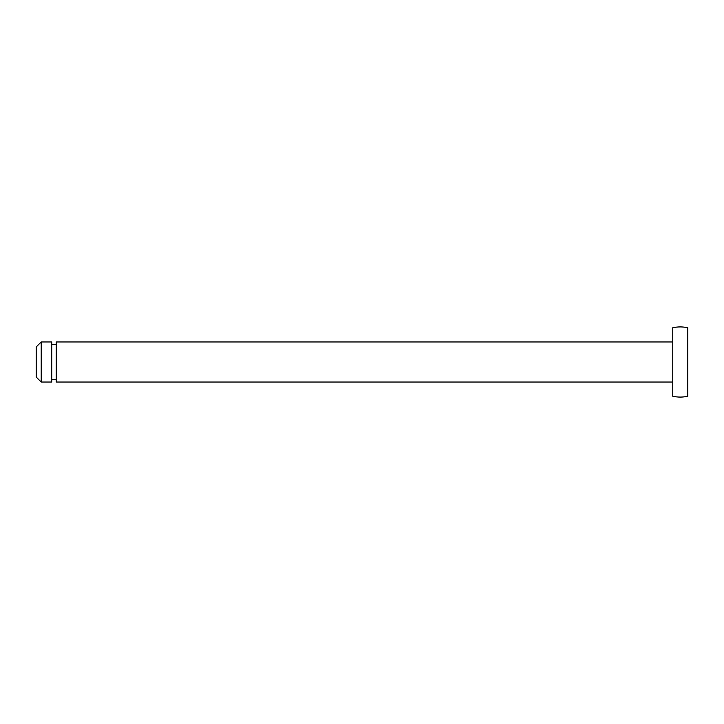 <?xml version="1.0" encoding="UTF-8"?>
<svg xmlns="http://www.w3.org/2000/svg" width="724" height="724" viewBox="0 0 724 724"><rect width="100%" height="100%" fill="white"/><g stroke="black" fill="none" stroke-linecap="round" stroke-linejoin="round"><path stroke-width="1.09" d="M672.759 382.046L56.246 382.046L56.246 341.954L672.759 341.954M51.739 382.046L51.739 341.954L41.214 341.954L41.214 382.046L51.739 382.046M41.214 382.046L36.2 377.041L36.2 346.959L41.214 341.954M687.8 396.227L687.8 327.773C682.786 326.624 677.773 326.624 672.759 327.773L672.759 396.227C677.773 397.376 682.786 397.376 687.8 396.227M56.246 379.539L51.739 379.539M56.246 344.461L51.739 344.461"/></g></svg>
